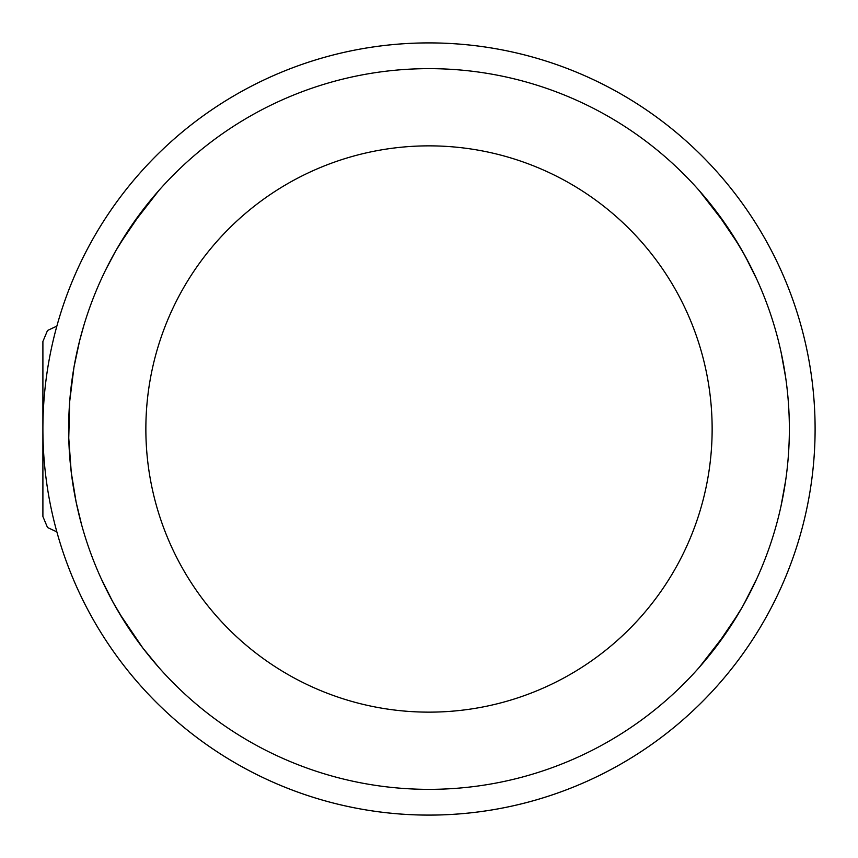 <?xml version="1.0" encoding="UTF-8"?>
<svg xmlns="http://www.w3.org/2000/svg" width="858" height="858" viewBox="0 0 858 858"><rect width="100%" height="100%" fill="white"/><g stroke="black" fill="none" stroke-linecap="round" stroke-linejoin="round"><path stroke-width="1.29" d="M780.995 351.78L785.66 377.52L781.788 355.523M780.995 506.22L785.66 480.48L781.788 502.477M84.127 324.474L79.612 340.755L73.981 367.181L69.702 401.415L68.758 438.009L71.257 472.383L76.18 502.348L81.757 525.353M73.852 367.932L74.496 364.285M119.23 244.884L142.857 209.953L158.837 190.53L142.857 209.953L119.23 244.884L142.857 209.953L158.837 190.53L131.145 226.169L115.766 250.826L105.502 270.227M104.998 271.257L112.913 255.941M756.895 279.526L745.087 255.941L732.753 235.103L715.143 209.953L699.163 190.53L726.855 226.169L742.234 250.826L751.619 268.447L743.779 253.582M106.381 268.447L114.221 253.582L106.381 268.447M738.77 244.884L715.143 209.953L699.163 190.53L715.143 209.953L738.77 244.884M106.381 589.553L114.221 604.418L106.381 589.553M119.23 613.116L142.857 648.047L158.837 667.47L142.857 648.047L119.23 613.116M751.619 589.553L743.779 604.418L751.619 589.553M738.77 613.116L715.143 648.047L700.621 665.808L715.143 648.047L738.77 613.116L715.143 648.047M699.163 667.47L726.855 631.831L742.234 607.174L752.498 587.762M756.895 578.474L743.779 604.418M101.105 578.474L112.913 602.059L125.247 622.897L142.857 648.047L158.837 667.47M789.36 429A360.36 360.36 0 0 1 248.82 741.076A360.36 360.36 0 0 1 248.82 116.924A360.36 360.36 0 0 1 789.36 429M42.9 341.484L47.512 330.48L56.864 326.115A386.1 386.1 0 0 1 815.1 429A386.1 386.1 0 0 1 235.95 763.373A386.1 386.1 0 0 1 235.95 94.627A386.1 386.1 0 0 1 815.1 429A386.1 386.1 0 0 1 56.864 531.885L47.512 527.52L42.9 516.516L42.9 341.484L42.9 516.516M712.14 429A283.14 283.14 0 0 0 429 145.86A283.14 283.14 0 0 0 145.86 429A283.14 283.14 0 0 0 429 712.14A283.14 283.14 0 0 0 712.14 429"/></g></svg>
